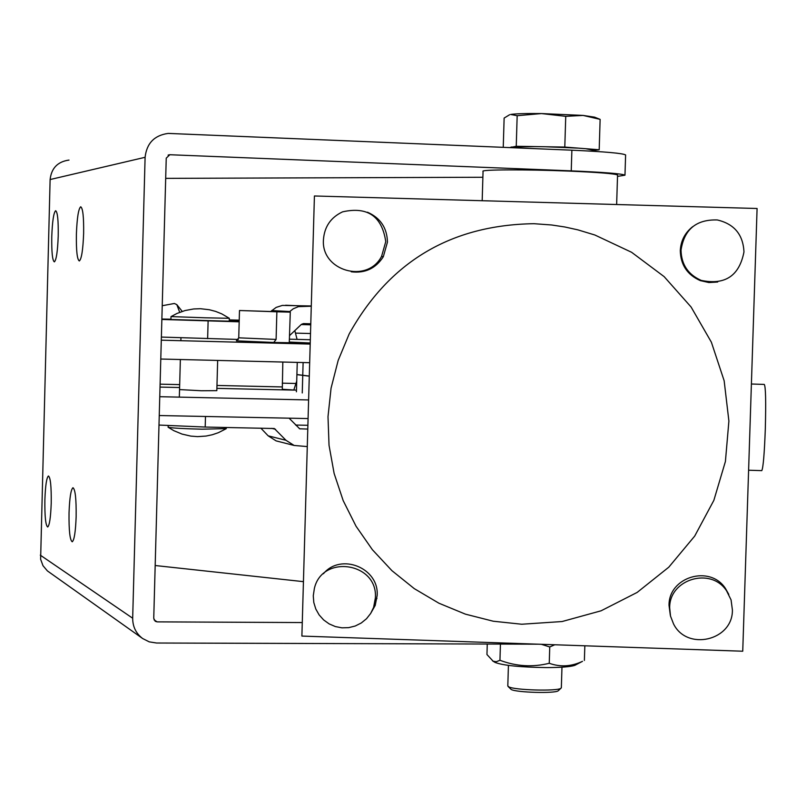 <?xml version="1.0" encoding="UTF-8"?>
<svg xmlns="http://www.w3.org/2000/svg" width="806" height="806" viewBox="0 0 806 806"><rect width="100%" height="100%" fill="white"/><g stroke="black" fill="none" stroke-linecap="round" stroke-linejoin="round"><path stroke-width="1.21" d="M617.517 176.403L624.972 175.184C621.96 173.713 604.047 172.272 571.242 170.862L169.844 154.732L166.238 158.147L153.745 618.333L155.236 621.285L157.15 621.869L154.027 619.824M51.765 236.611C52.36 221.227 53.649 212.593 55.644 210.719C57.569 211.938 58.435 220.36 58.223 235.987C57.629 251.442 56.339 260.066 54.355 261.869C52.42 260.59 51.554 252.177 51.765 236.611M76.389 234.224C77.023 217.932 78.454 208.784 80.691 206.779C82.857 208.049 83.844 216.965 83.633 233.528C82.978 249.89 81.547 259.038 79.331 260.963C77.144 259.623 76.167 250.716 76.389 234.224M69.034 512.838C69.598 497.806 70.908 489.444 72.963 487.731C75.27 489.282 76.338 498.934 76.147 516.686C75.573 531.769 74.263 540.141 72.228 541.783C69.9 540.151 68.832 530.499 69.034 512.838M44.884 499.791C45.408 485.524 46.597 477.585 48.431 475.983C50.486 477.454 51.413 486.532 51.221 503.216C50.687 517.523 49.509 525.452 47.685 527.003C45.62 525.462 44.683 516.384 44.884 499.791M625.597 155.195L625.607 154.933C622.605 153.251 604.691 151.669 571.877 150.188L168.142 133.413C154.359 135.337 146.682 143.297 145.1 157.301L132.678 618.222C132.688 626.705 136.002 633.466 142.642 638.523L47.413 570.92L43 565.711L40.622 559.283L50.113 179.547C51.393 168.152 57.689 161.653 69.004 160.072M142.642 638.523L149.241 641.858L156.576 643.017L538.317 644.196M302.27 622.554L157.15 621.869M155.175 565.52L303.439 581.65M165.683 178.368L482.875 177.26M179.536 389.59L201.359 390.749L216.824 390.648L217.66 360.433M159.245 415.533L308.083 418.566M159.759 396.703L308.607 399.947M296.467 390.164L282.302 389.288L282.825 362.035M309.675 362.7L160.777 359.033M310.229 342.983L289.344 342.066M273.758 342.469L276.095 339.437L238.737 337.825L236.4 340.827L273.758 342.469L310.229 343.044M310.199 344.071L161.291 340.182M310.33 339.739L291.54 339.235M289.263 342.711L290.291 312.134L276.871 311.801L276.095 339.437M238.737 337.825L239.493 310.512L276.871 311.801M290.291 312.134L239.493 310.512M205.49 416.48L205.198 427.049L158.984 425.054M205.198 427.049L274.312 428.52L285.999 440.298L294.119 445.456L307.288 446.584M260.842 428.137L268.176 435.845L276.095 440.872L278.705 441.537M289.102 418.183L299.671 428.792L307.781 429.064M295.611 425.044L307.892 425.286M309.292 376.15L296.87 374.639M297.253 362.398L296.91 374.548L309.292 376.09M296.719 381.117L293.787 390.104M294.825 330.621L297.082 339.386M229.277 319.881L239.211 320.587M162.228 305.726L174.368 303.479L176.816 304.628L179.698 312.305M385.762 241.609C381.963 216.199 367.566 206.276 342.57 211.847C330.762 217.429 324.385 226.748 323.438 239.805C321.03 270.957 367.324 284.145 381.591 256.338L385.762 241.609M351.255 271.793C365.047 273.456 375.737 268.448 383.313 256.741L387.444 242.132C387.102 227.937 380.452 217.963 367.496 212.22M375.384 597.911C378.044 562.558 322.168 553.944 314.37 588.461L313.272 595.805L313.806 602.535L315.791 609.004L319.116 614.887L323.629 619.925L329.12 623.874L335.326 626.554L341.956 627.834L348.706 627.642L355.245 626.01L361.269 622.988L366.498 618.746L370.669 613.457L373.611 607.392L375.384 597.911M370.488 613.749L375.213 605.417L377.148 595.523C379.253 568.008 340.878 552.473 323.428 573.741M743.968 251.946C743.122 234.617 734.236 223.947 717.32 219.957C696.293 219.313 684.193 229.367 681.03 250.132C681.342 264.469 688.062 274.554 701.17 280.387C725.037 285.364 739.303 275.884 743.968 251.946M692.747 226.617C684.979 232.743 680.828 240.732 680.294 250.585C680.607 264.811 687.266 274.816 700.263 280.599L708.867 282.543L717.683 282.019M732.402 609.981L731.062 599.886L726.528 590.748C710.832 566.618 669.192 579.171 669.675 607.855L670.511 616.096L673.504 623.834C686.903 651.389 732.906 640.609 732.402 609.981M728.795 594.405L725.42 588.41C709.854 564.472 668.557 576.935 669.03 605.377L670.32 615.25M751.404 384.009L764.259 384.412C765.69 386.427 766.032 401.338 765.307 429.165C764.38 453.869 763.201 467.692 761.791 470.633L761.62 470.633M533.935 223.695L551.647 224.985L564.825 226.98L577.842 229.851L594.848 234.999L631.602 252.288L664.134 276.629L691.095 307.015L711.376 342.207L724.151 380.754L728.896 421.064L725.41 461.485L713.854 500.355L694.712 536.071L668.789 567.182L637.143 592.43L601.085 610.797L562.084 621.537L521.744 624.237L493.222 621.214L465.425 614.152L438.927 603.22L414.264 588.622L391.928 570.668L372.392 549.722L356.03 526.207L343.185 500.617L334.127 473.454L329.029 445.275L328.002 416.662L331.065 388.19L338.167 360.433L349.159 333.976C389.348 261.718 450.947 224.955 533.935 223.695M757.086 208.492L742.739 651.218L301.887 636.075L314.421 195.979L757.086 208.492M205.167 317.796L171.013 316.587L170.943 319.498L229.236 321.201L229.317 318.299L205.167 317.796M200.613 308.728L209.318 309.736L215.676 311.418L221.771 313.877L229.317 318.299M226.254 428.611L202.105 429.195C184.201 428.772 172.958 428.137 168.363 427.311L168.051 425.679M161.381 337.069L238.334 339.457M170.943 319.206L161.865 319.025M161.855 319.458L239.181 321.816M229.247 320.778L239.201 321.05M289.626 335.538L301.394 324.375L303.439 323.589L310.784 323.8M289.042 312.093L293.233 308.799L298.401 306.643L311.277 306.23M270.776 311.459L276.156 307.408L282.362 305.414L311.287 305.978M558.558 690.47L558.165 690.833C554.76 693.623 516.475 692.535 511.226 689.503L507.992 686.369M508.425 665.403L507.81 685.835L508.717 686.833C514.52 690.178 557.127 691.387 560.885 688.314L561.339 687.619M508.515 147.538L507.941 147.518M517.17 115.691L541.481 113.565L565.741 116.336L583.101 115.419L600.127 119.369L594.586 117.162L583.101 115.419L541.481 113.565C525.744 113.394 515.477 113.696 510.672 114.462L517.17 115.691L516.243 146.289L509.714 147.589M593.841 150.47L599.19 149.765L564.794 147.065L516.243 146.289M564.794 147.065L565.741 116.336M503.246 147.327L504.133 118.069L509.634 114.724M599.19 149.765L600.127 119.369M511.105 147.055L535.194 146.591M585.821 148.717L593.901 150.41M545.753 146.763L578.345 148.133M582.315 661.424L582.506 661.323C571.383 666.592 560.301 667.247 549.249 663.278L549.752 646.966L554.79 644.76M576.109 664.678L574.678 665.413C570.094 666.824 560.704 667.549 546.518 667.59C520.303 667.207 503.166 665.494 495.116 662.441L494.944 662.341M549.249 663.278C532.635 667.418 516.193 666.411 499.952 660.275L496.284 661.736L493.131 661.202L486.955 654.532L487.267 644.034M499.952 660.275L500.435 644.075M584.38 660.426L584.834 645.797M541.33 644.296L549.752 646.966M617.547 175.204L617.557 174.993C614.827 173.673 598.677 172.373 569.117 171.104C526.62 169.341 479.772 169.532 483.056 171.386L482.179 200.724M145.1 157.301L50.113 179.547M40.3 555.153L132.678 618.222M168.081 155.135L169.844 154.732M571.877 150.188L571.242 170.862M160.021 387.092L179.597 387.525M216.885 388.371L293.676 390.094M289.525 339.185L295.117 339.336M160.102 384.16L179.678 384.603M216.965 385.449L282.13 386.93M300.447 428.913L299.338 428.661M275.511 429.276L271.632 428.349M285.999 440.298L268.176 435.845M302.744 375.505L303.116 362.539M302.25 392.945L302.744 375.566M310.501 333.523L295.52 333.12M229.408 319.891L239.221 320.163M310.753 324.818L301.212 324.556M207.636 338.651L208.119 320.959M271.703 310.582L289.646 311.519M285.626 305.232L303.933 306.018M168.273 155.044L169.633 154.732M625.607 154.933L624.972 175.184M294.119 445.456L276.095 440.872M296.417 391.807L296.9 374.74M182.227 311.398L176.816 304.628M726.528 590.748L725.42 588.41M761.791 470.633L748.613 470.22M701.17 280.387L700.263 280.599M375.163 600.833L376.936 598.415M381.591 256.338L383.313 256.741M226.285 427.462L226.254 428.691M168.051 427.19L173.814 430.666L182.085 434.102L190.831 436.106L197.541 436.63L206.064 436.056L212.331 434.736L218.396 432.671L226.002 428.812M200.16 308.718L193.621 308.97L185.058 310.542L176.867 313.504L171.104 316.577M180.947 337.845L180.876 340.696M180.363 359.516L179.335 397.136M523.447 169.925L523.477 168.948M593.015 151.256L594.193 150.138M561.339 687.861L561.973 667.177M558.165 690.833L560.885 688.314M295.953 383.475L282.231 383.162M574.678 665.413L582.506 661.323M495.116 662.441L492.617 660.93M616.64 204.523L617.557 174.993"/></g></svg>
